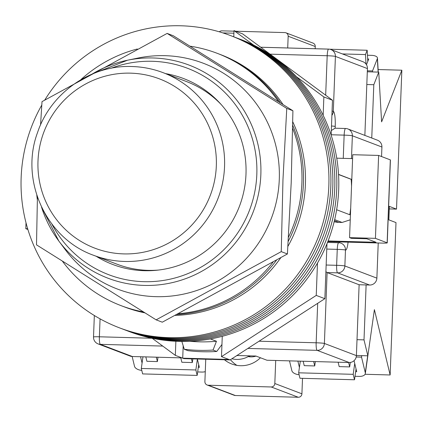 <?xml version="1.0" encoding="UTF-8"?>
<svg xmlns="http://www.w3.org/2000/svg" width="423" height="423" viewBox="0 0 423 423"><rect width="100%" height="100%" fill="white"/><g stroke="black" fill="none" stroke-linecap="round" stroke-linejoin="round"><path stroke-width="0.63" d="M41.782 105.073A156.325 153.618 -69.2 0 0 21.15 177.454A156.325 153.618 -69.2 0 0 119.45 327.836L127.328 330.828A156.325 153.618 -69.2 0 0 336.719 188.965A156.325 153.618 -69.2 0 0 238.419 38.583L240.391 39.328A156.325 153.618 -69.2 0 1 338.686 189.716A156.325 153.618 -69.2 0 1 129.301 331.579L127.328 330.828A156.325 153.618 -69.2 0 0 336.719 188.965A156.325 153.618 -69.2 0 0 238.419 38.583L236.446 37.832A156.325 153.618 -69.2 0 1 334.746 188.214A156.325 153.618 -69.2 0 0 236.446 37.832L234.479 37.087A156.325 153.618 -69.2 0 1 332.779 187.468A156.325 153.618 -69.2 0 0 234.479 37.087L232.507 36.336A156.325 153.618 -69.2 0 1 330.807 186.717A156.325 153.618 -69.2 0 0 232.507 36.336L230.54 35.585A156.325 153.618 -69.2 0 0 44.759 100.055M125.361 330.083A156.325 153.618 -69.2 0 0 334.746 188.214A156.325 153.618 -69.2 0 1 125.361 330.083M123.389 329.332A156.325 153.618 -69.2 0 0 332.779 187.468A156.325 153.618 -69.2 0 1 123.389 329.332M121.417 328.581A156.325 153.618 -69.2 0 0 330.807 186.717A156.325 153.618 -69.2 0 1 121.417 328.581M119.45 327.836A156.325 153.618 -69.2 0 0 328.835 185.967A156.325 153.618 -69.2 0 0 230.54 35.585M350.699 207.994A149.219 146.633 110.8 0 1 349.795 214.747L336.639 209.745M210.432 338.96L216.47 341.255A149.219 146.633 110.8 0 1 189.832 341.287M338.537 174.514L351.153 179.304A149.219 146.633 110.8 0 1 351.539 186.094M216.47 341.255L213.044 350.054A157.747 155.014 110.8 0 1 184.254 349.261L187.949 350.662A157.747 155.014 -69.2 0 0 216.74 351.46L221.948 344.502M184.254 349.261L181.858 341.435M338.532 174.366L351.793 179.484M351.153 179.304L351.793 179.553M350.244 219.807L342.075 222.456L334.662 219.637M350.45 214.53L349.795 214.747M213.044 350.054L216.74 351.46M342.075 222.456L338.791 222.366A23.096 22.694 110.8 0 1 334.154 221.747M303.423 183.704A135.006 132.669 -69.2 0 0 292.721 125.398A135.006 132.669 -69.2 0 1 303.423 183.704A135.006 132.669 -69.2 0 1 288.222 241.38A135.006 132.669 -69.2 0 0 303.423 183.704M278.376 101.525A135.006 132.669 -69.2 0 0 216.994 53.24L218.532 53.827A135.006 132.669 -69.2 0 1 280.386 102.8A135.006 132.669 -69.2 0 0 218.532 53.827L220.499 54.578A135.006 132.669 -69.2 0 1 282.945 104.423M287.91 246.371A135.006 132.669 -69.2 0 0 305.395 184.454A135.006 132.669 -69.2 0 0 292.774 121.861M62.514 261.335A135.006 132.669 -69.2 0 0 121.052 305.639L122.591 306.226A135.006 132.669 -69.2 0 0 143.989 312.327A135.006 132.669 -69.2 0 1 122.591 306.226L124.563 306.971A135.006 132.669 -69.2 0 0 144.835 312.851M177.105 314.49A135.006 132.669 -69.2 0 0 276.452 260.251A135.006 132.669 -69.2 0 1 177.105 314.49M175.328 315.415A135.006 132.669 -69.2 0 0 280.719 257.808M288.481 237.187A135.006 132.669 -69.2 0 0 301.885 183.117A135.006 132.669 -69.2 0 0 292.674 128.455M216.994 53.24A135.006 132.669 -69.2 0 0 190.139 46.197M137.332 48.989A135.006 132.669 -69.2 0 0 80.899 79.603M36.796 195.204A135.006 132.669 -69.2 0 0 37.346 199.698M121.052 305.639A135.006 132.669 -69.2 0 0 143.312 311.904M178.659 313.681A135.006 132.669 -69.2 0 0 272.946 262.244M317.483 263.09L316.24 295.413L221.483 356.642L222.265 336.311M296.512 76.764L323.865 96.957L323.156 115.315M253.631 45.102L234.009 30.615L233.771 36.812M152.158 338.257L175.328 355.368L182.715 358.175L228.869 359.45L230.101 359.92L183.947 358.641L182.715 358.175L183.191 345.792M175.873 341.271L175.328 355.368M323.865 96.957L332.483 100.235L242.628 33.888L234.009 30.615M332.483 100.235L331.14 135.138M326.968 243.754L324.859 298.686L230.101 359.92M316.24 295.413L324.859 298.686M222.884 32.909L233.908 33.216M221.483 356.642L228.869 359.45M328.084 240.951L376.026 242.279L366.794 238.768L351.407 238.339L349.562 237.641L352.745 154.712L378.622 155.431L375.434 238.355L349.562 237.641M336.734 158.176L352.597 158.614M375.434 238.355L387.13 242.802L390.318 159.878A7.106 0.428 2.2 0 1 390.424 159.957L387.241 242.881A7.106 0.428 -177.8 0 0 387.13 242.802M378.622 155.431L390.318 159.878M327.836 241.596L381.372 243.077A7.106 0.428 -177.8 0 0 387.241 242.881M26.015 222.821L25.792 228.679L27.892 229.478M25.792 228.679L27.664 228.732M231.91 358.752A22.736 22.345 -69.2 0 0 249.401 355.849M236.399 355.854A22.736 22.345 -69.2 0 0 237.451 355.521M181.964 357.89L132.357 356.515A7.106 6.985 110.8 0 1 130.104 356.071L98.088 343.899A7.106 6.985 -69.2 0 0 100.341 344.348L132.357 356.515M378.231 242.987L376.877 278.144A7.106 6.985 110.8 0 1 369.612 285.033L337.602 272.867L327.111 272.576L359.122 284.748L356.399 355.621A7.106 6.985 110.8 0 1 349.134 362.516L266.971 360.243L255.889 356.029L236.933 355.505M367.428 68.574L335.413 56.402A7.106 6.985 -69.2 0 0 330.945 49.57L362.96 61.737A7.106 6.985 110.8 0 1 367.428 68.574L364.859 135.402M381.916 147.019L352.364 135.788A7.106 6.985 -69.2 0 0 347.896 128.952L377.448 140.187A7.106 6.985 110.8 0 1 381.916 147.019L381.551 156.542M369.612 285.033L359.122 284.748M331.315 130.559L335.064 128.201L345.491 128.502M349.134 362.516L317.123 350.344A7.106 6.985 -69.2 0 0 324.388 343.455L327.111 272.576L325.895 271.64M165.615 73.623A99.479 97.755 110.8 0 1 245.477 181.171A99.479 97.755 110.8 0 1 144.28 270.709A99.479 97.755 110.8 0 1 96.185 256.275M92.145 74.051A114.009 112.037 110.8 0 1 127.482 60.225L137.983 58.062A120.798 118.704 110.8 0 1 165.033 55.677A120.798 118.704 110.8 0 1 279.28 179.452A120.798 118.704 110.8 0 1 155.775 296.655A120.798 118.704 110.8 0 1 65.19 249.554L58.781 240.962A114.009 112.037 110.8 0 1 41.554 207.154M167.138 33.412L173.293 35.749L292.917 110.747L291.204 182.757L287.413 253.969L162.289 322.194L156.135 319.851L281.258 251.632L282.971 179.627L286.762 108.41L167.138 33.412L42.009 101.636L40.555 124.907M37.42 197.06L36.505 244.854L156.135 319.851M286.762 108.41L292.917 110.747M281.258 251.632L287.413 253.969M132.135 66.543A97.702 96.01 110.8 0 1 163.104 72.666A97.702 96.01 110.8 0 1 222.62 182.636A97.702 96.01 110.8 0 1 124.648 261.451A97.702 96.01 110.8 0 1 93.673 255.323L117.071 264.216A97.702 96.01 -69.2 0 0 148.039 270.345A97.702 96.01 -69.2 0 0 158.519 270.054M221.361 104.73A97.702 96.01 -69.2 0 0 186.501 81.56L163.104 72.666C153.11 68.88 142.757 66.834 132.055 66.527C90.982 64.761 50.712 92.886 37.584 132.425C19.558 180.325 46.096 238.583 93.673 255.323M356.044 368.951L354.506 379.775L299.965 378.262L298.649 372.811L300.304 361.163M354.728 363.5L353.194 374.323L298.649 372.811M354.506 379.775L353.194 374.323M354.051 360.676L356.705 371.701L355.658 371.674M299.114 374.73A7.106 3.807 -171.9 0 1 291.859 370.68L289.496 360.867M355.003 376.296L359.233 376.412A7.106 3.807 -171.9 0 0 365.329 373.52A7.106 3.807 -171.9 0 0 365.287 372.716L361.533 357.139L356.214 356.991M361.744 355.637L361.533 357.139M297.887 361.099L299.415 367.434M198.318 367.317L199.365 367.349L197.356 359.016M207.133 384.999A3.553 3.49 -69.2 0 0 208.259 385.221L235.347 395.521A3.553 3.49 110.8 0 1 234.22 395.299L207.133 384.999A3.553 3.49 -69.2 0 1 204.896 381.583L205.747 359.249M141.774 370.379A7.106 3.807 8.1 0 1 134.519 366.329L132.156 356.504M197.663 371.944L201.893 372.06A7.106 3.807 8.1 0 0 205.277 371.627M140.547 356.742L142.075 363.082M142.963 356.811L141.308 368.459L142.625 373.911L197.171 375.418L195.854 369.966L197.388 359.148M197.171 375.418L198.704 364.6M141.308 368.459L195.854 369.966M248.211 356.563A14.921 14.662 -69.2 0 0 256.021 356.081M250.004 356.832A14.921 14.662 110.8 0 1 249.57 356.499M224.449 359.762A27.532 27.056 -69.2 0 0 231.778 363.992A27.532 27.056 -69.2 0 0 240.507 365.715A27.532 27.056 -69.2 0 0 260.436 357.758M230.461 359.687A27.532 27.056 -69.2 0 0 236.891 365.372M388.626 206.842L389.345 207.117L388.853 219.875L395.997 222.588L390.143 374.974L374.397 309.631L367.846 355.806L364.007 339.87L366.117 284.938M208.259 385.221L271.191 386.966A3.553 3.49 -69.2 0 0 274.823 383.518L301.916 393.813L302.508 378.336M275.711 360.481L274.823 383.518M357.012 339.674L364.007 339.87M192.862 358.889L192.343 362.553L181.853 362.262L180.79 357.858M157.996 357.224L157.377 361.586L146.892 361.295L145.829 356.89M191.45 358.852L192.343 362.553M157.377 361.586L156.314 357.176M235.347 395.521L298.284 397.26L271.191 386.966M365.065 374.276L390.143 374.974M301.916 393.813A3.553 3.49 110.8 0 1 298.284 397.26M303.169 361.242L304.232 365.652L314.717 365.943L315.336 361.58M313.655 361.533L314.717 365.943M338.13 362.21L339.193 366.619L349.684 366.91L350.318 362.448M348.621 362.5L349.684 366.91M365.329 373.52L367.841 355.806L356.404 355.494M366.022 64.047L365.477 54.567L342.413 53.927M367.804 61.346L367.169 50.258L365.477 54.567M367.169 50.258L329.686 49.216M366.477 64.73L368.719 59.014L367.672 58.982M367.455 55.244L371.563 55.355A7.106 3.061 176.7 0 1 377.453 58.025A7.106 3.061 176.7 0 1 377.353 58.628L372.526 70.942L367.344 70.8M372.584 71.942L372.526 70.942M371.759 138.025L373.81 84.716L366.815 84.521M287.714 47.973L288.169 36.225A3.553 3.49 -69.2 0 0 284.806 32.587L235.606 31.223M233.982 31.175L221.869 30.842A3.553 3.49 -69.2 0 0 219.347 31.825M388.652 206.133L396.515 209.121L401.85 70.202L381.609 121.866L378.744 72.111L367.307 71.794M378.744 72.111L373.81 84.716M285.932 32.809L313.02 43.104A3.553 3.49 110.8 0 1 315.257 46.519L315.172 48.735M378.114 69.546L401.85 70.202M396.515 209.121L389.276 208.92M338.791 222.366L334.408 220.7M259.056 341.208L316.161 342.789A7.106 1.248 -88.4 0 0 317.123 350.344L247.883 348.43M162.744 346.072L100.341 344.348A7.106 1.248 -88.4 0 1 99.384 336.793L152.116 338.252M260.711 47.244L328.544 49.121M100.071 318.852L99.384 336.793A7.106 0.428 2.2 0 0 93.515 336.988A7.106 7.106 0 0 0 98.088 343.899M356.399 355.621L324.388 343.455A7.106 0.428 -177.8 0 0 316.161 342.789L317.678 303.328M326.149 265.02L336.639 265.311L337.253 249.364L326.762 249.073M325.673 95.207L327.19 55.741L270.08 54.16M260.69 47.228L328.618 49.105A7.106 1.248 -88.4 0 1 328.692 49.121A7.106 6.985 -69.2 0 1 330.945 49.57A7.106 7.106 0 0 0 328.618 49.105A7.106 1.248 -88.4 0 0 327.19 55.741A7.106 0.428 2.2 0 1 335.413 56.402L333.303 111.334A14.213 2.49 -88.4 0 1 335.222 126.445L335.153 128.201M348.087 242.157A14.213 2.49 -88.4 0 1 345.475 250.025L344.867 265.972L376.877 278.144M343.249 158.355L344.142 135.127A7.106 0.428 -177.8 0 1 352.364 135.788L351.487 158.583M335.064 128.201L345.57 128.492A7.106 7.106 0 0 1 347.896 128.952A7.106 6.985 -69.2 0 0 345.644 128.507A7.106 1.248 91.6 0 0 345.57 128.492A7.106 1.248 91.6 0 0 344.142 135.127L331.156 134.768M338.929 242.739A7.106 1.248 91.6 0 0 339.452 241.914M338.606 242.739L327.502 242.432L338.68 242.728A7.106 1.248 -88.4 0 1 338.754 242.744A7.106 6.985 -69.2 0 1 341.007 243.188A7.106 7.106 0 0 0 338.68 242.728A7.106 1.248 -88.4 0 0 337.253 249.364A7.106 0.428 -177.8 0 1 345.475 250.025A7.106 6.985 -69.2 0 0 341.007 243.188M331.489 125.996A7.106 0.428 2.2 0 1 335.222 126.445M331.902 115.342A7.106 6.985 -69.2 0 0 333.303 111.334A7.106 0.428 2.2 0 0 332.066 111.112M344.867 265.972A7.106 0.428 -177.8 0 0 336.639 265.311A7.106 1.248 -88.4 0 0 337.602 272.867A7.106 6.985 -69.2 0 0 344.867 265.972M51.844 224.026A110.477 108.563 -69.2 0 0 143.857 281.681A110.477 108.563 -69.2 0 0 256.814 174.493A110.477 108.563 -69.2 0 0 152.322 61.287A110.477 108.563 -69.2 0 0 111.048 68.277M92.119 74.062L127.482 60.225A114.009 112.037 110.8 0 1 153.015 57.972A114.009 112.037 110.8 0 1 260.843 174.799A114.009 112.037 110.8 0 1 144.275 285.414A114.009 112.037 110.8 0 1 58.781 240.962L41.539 207.127M123.685 253.895A90.596 89.026 -69.2 0 0 216.317 165.996A90.596 89.026 -69.2 0 0 130.628 73.158A90.596 89.026 -69.2 0 0 37.996 161.057A90.596 89.026 -69.2 0 0 123.685 253.895M365.287 372.716L367.682 355.806M377.353 58.628L378.125 72.095M315.257 46.519L288.169 36.225M93.515 336.988L94.34 315.521M248.814 356.214L250.543 356.869M377.453 58.025L378.262 72.095"/></g></svg>
